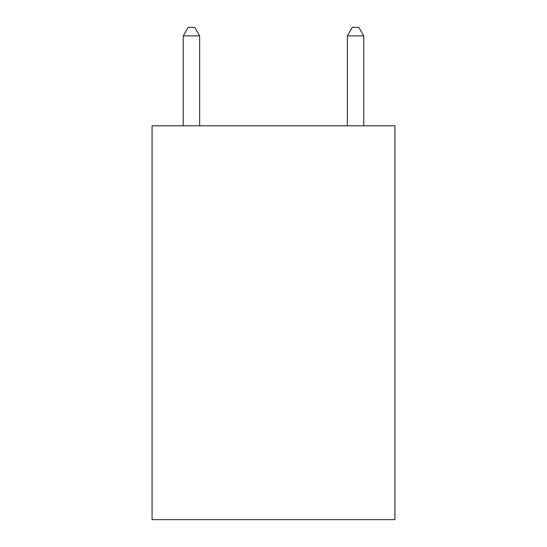 <?xml version="1.0" encoding="UTF-8"?>
<svg xmlns="http://www.w3.org/2000/svg" width="547" height="547" viewBox="0 0 547 547"><rect width="100%" height="100%" fill="white"/><g stroke="black" fill="none" stroke-linecap="round" stroke-linejoin="round"><path stroke-width="0.82" d="M394.934 125.81L394.934 519.65L152.066 519.65L152.066 125.81L394.934 125.81M199.655 125.81L199.655 35.883L183.245 35.883L183.245 125.81M183.245 35.883L188.168 27.35L194.732 27.35L199.655 35.883M363.755 125.81L363.755 35.883L347.345 35.883L347.345 125.81M347.345 35.883L352.268 27.35L358.832 27.35L363.755 35.883"/></g></svg>
